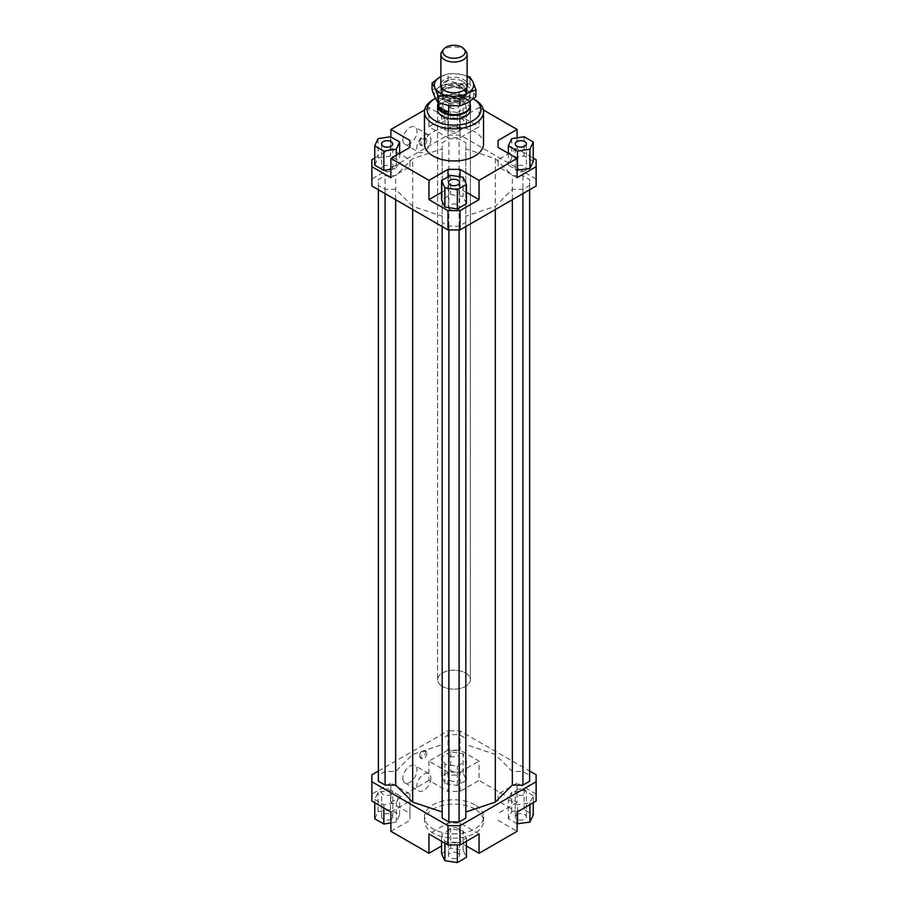 <?xml version="1.0" encoding="UTF-8"?>
<svg xmlns="http://www.w3.org/2000/svg" width="908" height="908" viewBox="0 0 908 908"><rect width="100%" height="100%" fill="white"/><g stroke="black" fill="none" stroke-linecap="round" stroke-linejoin="round"><path stroke-width="0.68" stroke-dasharray="4.54 3.41" d="M437.928 103.932A16.401 9.466 180 0 1 439.029 101.946A16.401 9.466 180 0 1 465.6 99.12A16.401 9.466 180 0 1 468.971 101.946A16.401 9.466 180 0 1 470.072 103.932M442.4 686.38A16.401 9.466 180 0 1 437.599 679.683A16.401 9.466 180 0 1 447.723 670.933A16.401 9.466 180 0 1 465.6 672.987A16.401 9.466 180 0 1 470.401 679.683A16.401 9.466 180 0 1 460.277 688.434A16.401 9.466 180 0 1 442.4 686.38A16.401 9.466 0 0 0 460.277 688.434A16.401 9.466 0 0 0 470.401 679.683A16.401 9.466 0 0 0 465.6 672.987A16.401 9.466 0 0 0 447.723 670.933A16.401 9.466 0 0 0 437.599 679.683A16.401 9.466 0 0 0 442.4 686.38M437.928 105.351A16.072 9.284 180 0 1 439.324 101.56A16.072 9.284 180 0 1 465.373 98.79A16.072 9.284 180 0 1 468.676 101.56A16.072 9.284 180 0 1 470.072 105.351M445.419 96.373A12.144 7.003 180 0 1 441.856 91.424A12.144 7.003 180 0 1 445.419 86.464A12.144 7.003 180 0 1 462.581 86.464A12.144 7.003 180 0 1 466.144 91.424A12.144 7.003 180 0 1 462.581 96.373A12.144 7.003 180 0 1 445.419 96.373M445.419 99.596A12.144 7.003 180 0 1 441.856 94.636A12.144 7.003 180 0 1 449.358 88.167A12.144 7.003 180 0 1 462.581 89.676A12.144 7.003 180 0 1 466.144 94.636A12.144 7.003 180 0 1 458.642 101.106A12.144 7.003 180 0 1 445.419 99.596M438.791 102.82L438.791 97.644A16.072 9.284 180 0 1 437.928 94.636A16.072 9.284 180 0 1 459.21 85.851L459.21 94.965L469.209 100.743L469.209 91.629L459.21 85.851M444.716 96.316A13.121 7.582 0 0 0 463.284 96.316A13.121 7.582 0 0 0 467.121 90.959A13.121 7.582 0 0 0 463.284 85.602A13.121 7.582 0 0 0 444.716 85.602A13.121 7.582 0 0 0 440.879 90.959A13.121 7.582 0 0 0 444.716 96.316M465.986 51.359A13.121 7.582 0 0 0 463.284 49.1A13.121 7.582 0 0 0 442.014 51.359M459.21 94.965L469.209 100.743M438.791 97.644L448.79 103.421L448.79 105.6M469.209 91.629A16.072 9.284 180 0 1 470.072 94.636A16.072 9.284 180 0 1 448.79 103.421M437.599 109.641L437.599 679.683L437.599 109.641A16.401 9.466 180 0 1 447.723 100.89A16.401 9.466 180 0 1 465.6 102.945A16.401 9.466 180 0 1 470.401 109.641L470.401 679.683L470.401 109.641M474.884 804.783A29.533 17.048 0 0 0 442.695 801.094A29.533 17.048 0 0 0 424.467 816.848A29.533 17.048 0 0 0 433.116 828.902A29.533 17.048 0 0 0 465.305 832.591A29.533 17.048 0 0 0 483.533 816.848A29.533 17.048 0 0 0 474.884 804.783M474.884 809.073A29.533 17.048 0 0 0 442.695 805.373A29.533 17.048 0 0 0 424.467 821.127A29.533 17.048 0 0 0 433.116 833.181A29.533 17.048 0 0 0 465.305 836.881A29.533 17.048 0 0 0 483.533 821.127A29.533 17.048 0 0 0 474.884 809.073M402.868 139.696A9.977 5.754 120 0 0 404.934 144.258A9.977 5.754 120 0 0 412.618 141.591A9.977 5.754 120 0 0 416.976 131.547A9.977 5.754 120 0 0 414.911 126.984A9.977 5.754 120 0 0 407.227 129.662A9.977 5.754 120 0 0 402.868 139.696M430.891 139.582A9.977 5.754 -60 0 1 426.544 149.627A9.977 5.754 -60 0 1 418.849 152.294A9.977 5.754 -60 0 1 416.783 147.732A9.977 5.754 -60 0 1 421.142 137.698A9.977 5.754 -60 0 1 428.826 135.02A9.977 5.754 -60 0 1 430.891 139.582M402.868 778.326A9.977 5.754 120 0 0 404.934 782.889A9.977 5.754 120 0 0 412.618 780.21A9.977 5.754 120 0 0 416.976 770.177A9.977 5.754 120 0 0 414.911 765.614A9.977 5.754 120 0 0 407.227 768.281A9.977 5.754 120 0 0 402.868 778.326M430.891 778.213A9.977 5.754 -60 0 1 426.544 788.246A9.977 5.754 -60 0 1 418.849 790.925A9.977 5.754 -60 0 1 416.783 786.362A9.977 5.754 -60 0 1 421.142 776.317A9.977 5.754 -60 0 1 428.826 773.65A9.977 5.754 -60 0 1 430.891 778.213M419.428 142.987A4.268 2.463 120 0 0 420.313 144.94A4.268 2.463 120 0 0 423.605 143.804A4.268 2.463 120 0 0 425.466 139.503A4.268 2.463 120 0 0 424.581 137.551A4.268 2.463 120 0 0 421.301 138.697A4.268 2.463 120 0 0 419.428 142.987M426.862 140.309A4.268 2.463 -60 0 1 425.001 144.599A4.268 2.463 -60 0 1 421.709 145.745A4.268 2.463 -60 0 1 420.824 143.793A4.268 2.463 -60 0 1 422.685 139.503A4.268 2.463 -60 0 1 425.977 138.357A4.268 2.463 -60 0 1 426.862 140.309M419.428 755.899A4.268 2.463 120 0 0 420.313 757.851A4.268 2.463 120 0 0 423.605 756.705A4.268 2.463 120 0 0 425.466 752.414A4.268 2.463 120 0 0 424.581 750.462A4.268 2.463 120 0 0 421.301 751.608A4.268 2.463 120 0 0 419.428 755.899M426.862 753.22A4.268 2.463 -60 0 1 425.001 757.51A4.268 2.463 -60 0 1 421.709 758.657A4.268 2.463 -60 0 1 420.824 756.705A4.268 2.463 -60 0 1 422.685 752.414A4.268 2.463 -60 0 1 425.977 751.268A4.268 2.463 -60 0 1 426.862 753.22M450.062 107.632A5.573 3.223 180 0 1 448.427 105.351A5.573 3.223 180 0 1 451.866 102.377A5.573 3.223 180 0 1 457.938 103.081A5.573 3.223 180 0 1 459.573 105.351A5.573 3.223 180 0 1 456.134 108.324A5.573 3.223 180 0 1 450.062 107.632M457.938 127.722A5.573 3.223 0 0 0 451.866 127.018A5.573 3.223 0 0 0 448.427 129.992A5.573 3.223 0 0 0 450.062 132.273A5.573 3.223 0 0 0 456.134 132.977A5.573 3.223 0 0 0 459.573 129.992A5.573 3.223 0 0 0 457.938 127.722M383.244 166.289A5.573 3.223 0 0 0 381.61 168.57A5.573 3.223 0 0 0 385.049 171.544A5.573 3.223 0 0 0 391.132 170.852A5.573 3.223 0 0 0 392.767 168.57A5.573 3.223 0 0 0 389.316 165.597A5.573 3.223 0 0 0 383.244 166.289M450.062 209.419A5.573 3.223 0 0 0 456.134 210.123A5.573 3.223 0 0 0 459.573 207.149A5.573 3.223 0 0 0 457.938 204.868A5.573 3.223 0 0 0 451.866 204.175A5.573 3.223 0 0 0 448.427 207.149A5.573 3.223 0 0 0 450.062 209.419M524.756 170.852A5.573 3.223 0 0 0 526.39 168.57A5.573 3.223 0 0 0 522.951 165.597A5.573 3.223 0 0 0 516.868 166.289A5.573 3.223 0 0 0 515.233 168.57A5.573 3.223 0 0 0 518.684 171.544A5.573 3.223 0 0 0 524.756 170.852M450.062 780.551A5.573 3.223 0 0 0 456.134 781.243A5.573 3.223 0 0 0 459.573 778.27A5.573 3.223 0 0 0 457.938 775.988A5.573 3.223 0 0 0 451.866 775.296A5.573 3.223 0 0 0 448.427 778.27A5.573 3.223 0 0 0 450.062 780.551M450.062 755.899A5.573 3.223 0 0 0 456.134 756.602A5.573 3.223 0 0 0 459.573 753.629A5.573 3.223 0 0 0 457.938 751.347A5.573 3.223 0 0 0 451.866 750.644A5.573 3.223 0 0 0 448.427 753.629A5.573 3.223 0 0 0 450.062 755.899M391.132 819.118A5.573 3.223 0 0 0 392.767 816.848A5.573 3.223 0 0 0 389.316 813.863A5.573 3.223 0 0 0 383.244 814.567A5.573 3.223 0 0 0 381.61 816.848A5.573 3.223 0 0 0 385.049 819.822A5.573 3.223 0 0 0 391.132 819.118M391.132 794.477A5.573 3.223 0 0 0 392.767 792.196A5.573 3.223 0 0 0 389.316 789.222A5.573 3.223 0 0 0 383.244 789.926A5.573 3.223 0 0 0 381.61 792.196A5.573 3.223 0 0 0 385.049 795.17A5.573 3.223 0 0 0 391.132 794.477M457.938 853.145A5.573 3.223 0 0 0 451.866 852.442A5.573 3.223 0 0 0 448.427 855.415A5.573 3.223 0 0 0 450.062 857.697A5.573 3.223 0 0 0 456.134 858.389A5.573 3.223 0 0 0 459.573 855.415A5.573 3.223 0 0 0 457.938 853.145M457.938 828.493A5.573 3.223 0 0 0 451.866 827.801A5.573 3.223 0 0 0 448.427 830.775A5.573 3.223 0 0 0 450.062 833.045A5.573 3.223 0 0 0 456.134 833.748A5.573 3.223 0 0 0 459.573 830.775A5.573 3.223 0 0 0 457.938 828.493M516.868 814.567A5.573 3.223 0 0 0 515.233 816.848A5.573 3.223 0 0 0 518.684 819.822A5.573 3.223 0 0 0 524.756 819.118A5.573 3.223 0 0 0 526.39 816.848A5.573 3.223 0 0 0 522.951 813.863A5.573 3.223 0 0 0 516.868 814.567M516.868 789.926A5.573 3.223 0 0 0 515.233 792.196A5.573 3.223 0 0 0 518.684 795.17A5.573 3.223 0 0 0 524.756 794.477A5.573 3.223 0 0 0 526.39 792.196A5.573 3.223 0 0 0 522.951 789.222A5.573 3.223 0 0 0 516.868 789.926M424.467 143.929A29.533 17.048 180 0 1 442.695 128.176A29.533 17.048 180 0 1 474.884 131.876A29.533 17.048 180 0 1 483.533 143.929M474.884 99.721A29.533 17.048 0 0 0 433.116 99.721M435.386 98.416A26.899 15.527 180 0 1 473.023 98.654L473.363 98.847A26.899 15.527 180 0 0 473.023 98.654L473.363 98.847M536.129 185.981L536.129 159.729M517.106 137.834L517.106 148.753L533.257 158.071M517.106 148.753L498.083 159.729L498.083 166.697L517.106 177.684M533.257 161.284L524.143 156.028L511.703 157.958L508.366 165.143L517.106 170.182M536.129 179.024L460.027 135.088L447.973 135.088L371.871 179.024L371.871 185.981M412.686 206.354L395.661 189.318L385.083 189.318L378.375 185.448L378.375 179.557L385.083 175.687L395.661 175.687L412.686 158.65L442.185 148.821L442.185 142.715L448.892 138.833L459.108 138.833L465.815 142.715L465.815 148.821L495.314 158.65L512.339 175.687L522.917 175.687L529.625 179.557L529.625 185.448L522.917 189.318L512.339 189.318L495.314 206.354L465.815 216.183L465.815 222.29L459.108 226.16L448.892 226.16L442.185 222.29L442.185 216.183L412.686 206.354L412.686 209.544M371.871 159.729L371.871 179.024M447.973 137.766L447.973 118.483L428.951 107.496L428.951 126.779L447.973 137.766L460.027 137.766L479.049 126.779L479.049 107.496L460.027 118.483L460.027 137.766M447.973 118.483L460.027 118.483M428.951 126.779L447.973 115.804L460.027 115.804L479.049 126.779M450.663 117.461L441.56 122.716L444.897 129.901L457.337 131.819L466.44 126.564L463.103 119.379L450.663 117.461L450.663 98.166L441.56 103.433L441.56 122.716M390.894 177.684L409.917 166.697L409.917 159.729L390.894 148.753L390.894 136.96M409.917 166.697L409.917 159.729M374.743 158.071L390.894 148.753M390.894 169.308L396.297 168.468L399.634 161.284L390.519 156.028L378.08 157.958L374.743 165.143M466.44 192.36L460.027 188.66L447.973 188.66L441.56 192.36M460.027 188.66L460.027 176.765M447.973 176.878L447.973 188.66M466.44 203.71L463.103 196.525L450.663 194.607L441.56 199.862M498.083 159.729L498.083 166.697M460.027 791.39L460.027 772.106L447.973 772.106L447.973 791.39L460.027 791.39L479.049 780.415L479.049 761.12L460.027 750.144L447.973 750.144L447.973 730.849L460.027 730.849L529.625 771.04M447.973 750.144L428.951 761.12L447.973 772.106M428.951 761.12L428.951 780.415L447.973 791.39M371.871 774.785L371.871 801.038M378.375 771.04L447.973 730.849M428.951 780.415L390.894 802.377L390.894 783.093L371.871 794.069M529.625 781.209L529.625 775.319L522.917 771.448L512.339 771.448L495.314 754.423L465.815 744.583L465.815 738.476L459.108 734.606L448.892 734.606L442.185 738.476L442.185 744.583L412.686 754.423L395.661 771.448L385.083 771.448L378.375 775.319L378.375 781.209M465.815 818.063L465.815 216.183M442.185 216.183L442.185 818.063M460.027 730.849L460.027 750.144M479.049 833.987L460.027 823L447.973 823L428.951 833.987M457.337 843.316L466.44 838.05L463.103 830.877L450.663 828.947L441.56 834.202L444.897 841.387L457.337 843.316L457.337 844.973M536.129 801.038L536.129 774.785M536.129 794.069L517.106 783.093L517.106 802.377L479.049 780.415M517.106 783.093L498.083 794.069L498.083 801.038L517.106 812.024M533.257 795.635L524.143 790.369L511.703 792.298L508.366 799.483L517.481 804.738L529.92 802.808L533.257 795.635L533.257 802.695M409.917 813.364L409.917 794.069L409.917 820.321L409.917 813.364L390.894 802.377M390.894 812.024L409.917 801.038M390.894 831.308L409.917 820.321M447.973 823L447.973 842.295L460.027 842.295L460.027 823M466.44 845.995L460.027 842.295M498.083 801.038L498.083 794.069M517.106 802.377L498.083 813.364M447.973 135.088L447.973 115.804M460.027 115.804L460.027 135.088M479.049 107.496L483.362 109.982M517.106 823.806L508.366 818.766L511.703 811.582L524.143 809.664L533.257 814.919M524.143 809.664L524.143 790.369M511.703 811.582L511.703 792.298M508.366 818.766L508.366 799.483M517.481 811.797L517.481 804.738M529.92 804.624L529.92 802.808M498.083 820.321L517.106 831.308M466.44 841.273L466.44 838.05M441.56 853.497L450.663 848.231L463.103 850.16L466.44 857.345M463.103 850.16L463.103 830.877M450.663 848.231L450.663 828.947M441.56 841.273L441.56 834.202M444.897 843.192L444.897 841.387M447.973 842.295L441.56 845.995M374.743 799.483L383.857 804.738L396.297 802.808L399.634 795.635L390.519 790.369L378.08 792.298L374.743 799.483L374.743 802.695M383.857 807.95L383.857 804.738M374.743 818.766L378.08 811.582L390.519 809.664L399.634 814.919L396.297 822.103L390.894 822.932M396.297 822.103L396.297 802.808M399.634 814.919L399.634 795.635M390.519 809.664L390.519 790.369M378.08 811.582L378.08 792.298M409.917 794.069L390.894 783.093M450.663 751.801L441.56 757.056L444.897 764.241L457.337 766.159L466.44 760.904L463.103 753.719L450.663 751.801L450.663 771.085L463.103 773.014L466.44 780.188L457.337 785.454L444.897 783.525L441.56 776.34L450.663 771.085M441.56 776.34L441.56 757.056M444.897 783.525L444.897 764.241M457.337 785.454L457.337 766.159M466.44 780.188L466.44 760.904M463.103 773.014L463.103 753.719M460.027 772.106L479.049 761.12M524.143 136.745L524.143 156.028M511.703 138.663L511.703 157.958M508.366 153.35L508.366 165.143M463.103 177.242L463.103 196.525M450.663 175.312L450.663 194.607M396.297 155.279L396.297 168.468M399.634 153.35L399.634 161.284M390.519 136.745L390.519 156.028M378.08 138.663L378.08 157.958M424.638 109.982L428.951 107.496M441.56 103.433L444.897 110.606L444.897 129.901M444.897 110.606L457.337 112.535L457.337 131.819M457.337 112.535L466.44 107.28L466.44 126.564M466.44 107.28L463.103 100.096L463.103 119.379M463.103 100.096L450.663 98.166M395.661 771.448L395.661 175.687M412.686 754.423L412.686 158.65M385.083 771.448L385.083 175.687M378.375 775.319L378.375 179.557M378.375 189.738L378.375 185.448M385.083 193.608L385.083 189.318M395.661 199.715L395.661 189.318M495.314 158.65L495.314 754.423M512.339 771.448L512.339 175.687M512.339 199.715L512.339 189.318M495.314 209.544L495.314 206.354M522.917 193.608L522.917 189.318M529.625 189.738L529.625 185.448M529.625 775.319L529.625 179.557M522.917 175.687L522.917 771.448M442.185 226.58L442.185 222.29M448.892 229.917L448.892 226.16M459.108 229.917L459.108 226.16M465.815 226.58L465.815 222.29M465.815 738.476L465.815 142.715M465.815 744.583L465.815 148.821M459.108 734.606L459.108 138.833M448.892 734.606L448.892 138.833M442.185 738.476L442.185 142.715M442.185 744.583L442.185 148.821M475.951 96.6L473.011 91.697A19.681 11.361 180 0 1 467.915 102.672A19.681 11.361 180 0 1 448.904 105.612A19.681 11.361 180 0 1 440.085 102.672A19.681 11.361 180 0 1 434.989 97.576A19.681 11.361 180 0 1 440.085 86.6A19.681 11.361 180 0 1 459.096 83.661A19.681 11.361 180 0 1 467.915 86.6A19.681 11.361 180 0 1 473.011 91.697L470.072 83.922L459.096 83.661L448.121 80.528L440.085 86.6L432.049 89.801M440.879 83.286A13.45 7.763 180 0 1 450.255 77.532A13.45 7.763 180 0 1 463.511 79.507A13.45 7.763 180 0 1 467.121 83.286M462.581 81.266A12.144 7.003 -0 0 0 449.358 79.745A12.144 7.003 -0 0 0 441.856 86.226A12.144 7.003 -0 0 0 444.421 90.528A12.144 7.003 -0 0 0 445.419 91.186A12.144 7.003 -0 0 0 463.579 90.528A12.144 7.003 -0 0 0 466.144 86.226A12.144 7.003 -0 0 0 462.581 81.266M462.581 88.609A12.144 7.003 -0 0 0 445.419 88.609A12.144 7.003 -0 0 0 441.856 93.569A12.144 7.003 -0 0 0 445.419 98.518A12.144 7.003 -0 0 0 458.642 100.039A12.144 7.003 -0 0 0 466.144 93.569A12.144 7.003 -0 0 0 462.581 88.609L463.511 89.143A13.45 7.763 180 0 1 463.511 100.13A13.45 7.763 180 0 1 444.489 100.13A13.45 7.763 180 0 1 444.489 89.143A13.45 7.763 180 0 1 463.511 89.143L462.581 88.609M440.085 76.953L448.121 73.752L459.096 74.013A19.681 11.361 -0 0 0 440.879 76.522M467.121 76.522A19.681 11.361 -0 0 0 459.096 74.013L467.121 76.045M470.072 83.922L470.072 77.146M448.121 80.528L448.121 73.752M441.856 91.424L441.856 94.636M437.928 94.636L437.928 102.479M440.879 86.703L440.879 90.959M467.121 86.703L467.121 90.959M470.072 94.636L470.072 101.321M466.144 91.424L466.144 94.636M424.467 816.848L424.467 821.127M404.934 144.258L418.849 152.294M404.934 782.889L418.849 790.925M420.313 144.94L421.709 145.745M420.313 757.851L421.709 758.657M448.427 105.351L448.427 129.992M381.61 143.929L381.61 168.57M459.573 182.497L459.573 207.149M526.39 143.929L526.39 168.57M459.573 778.27L459.573 753.629M392.767 816.848L392.767 792.196M448.427 855.415L448.427 830.775M515.233 816.848L515.233 792.196M526.39 816.848L526.39 792.196M459.573 855.415L459.573 830.775M381.61 816.848L381.61 792.196M448.427 778.27L448.427 753.629M515.233 168.57L515.233 143.929M448.427 207.149L448.427 182.497M392.767 168.57L392.767 143.929M459.573 129.992L459.573 105.351M425.977 751.268L424.581 750.462M425.977 138.357L424.581 137.551M428.826 773.65L414.911 765.614M428.826 135.02L414.911 126.984M483.533 816.848L483.533 821.127M443.388 89.767L444.421 90.528M441.856 86.226L441.856 93.569M445.419 88.609L444.489 89.143M466.144 93.569L466.144 86.226M463.579 90.528L464.612 89.767"/><path stroke-width="1.36" d="M470.072 103.932A16.401 9.466 180 0 1 470.401 105.816A16.401 9.466 180 0 1 460.277 114.567A16.401 9.466 180 0 1 442.4 112.513A16.401 9.466 180 0 1 437.599 105.816A16.401 9.466 180 0 1 437.928 103.932M470.072 101.321L470.072 105.351A16.072 9.284 180 0 1 460.152 113.931A16.072 9.284 180 0 1 442.627 111.911A16.072 9.284 180 0 1 437.928 105.351L437.928 102.479L448.904 105.612L459.879 105.873L467.915 102.672L475.951 96.6L475.951 89.824L467.915 93.025A19.681 11.361 -0 0 0 473.011 82.049A19.681 11.361 -0 0 0 467.915 76.953A19.681 11.361 -0 0 0 467.121 76.522M438.791 106.747L448.79 112.524L442.627 111.082L438.791 106.747L438.791 102.82M443.751 49.134L442.014 51.359A13.121 7.582 0 0 0 440.879 54.457A13.121 7.582 0 0 0 444.716 59.815A13.121 7.582 0 0 0 459.017 61.449A13.121 7.582 0 0 0 467.121 54.457A13.121 7.582 0 0 0 465.986 51.359L464.249 49.134A11.225 6.481 180 0 1 460.367 57.113A11.225 6.481 180 0 1 446.055 56.364A11.225 6.481 180 0 1 443.751 49.134A11.225 6.481 180 0 1 461.945 47.193A11.225 6.481 180 0 1 464.249 49.134M448.79 105.6L448.79 112.524M470.401 105.816L470.401 109.641A16.401 9.466 180 0 1 460.277 118.392A16.401 9.466 180 0 1 442.4 116.338A16.401 9.466 180 0 1 437.599 109.641L437.599 105.816M391.132 146.199A5.573 3.223 180 0 1 385.049 146.903A5.573 3.223 180 0 1 381.61 143.929A5.573 3.223 180 0 1 383.244 141.648A5.573 3.223 180 0 1 389.316 140.956A5.573 3.223 180 0 1 392.767 143.929A5.573 3.223 180 0 1 391.132 146.199M457.938 180.227A5.573 3.223 180 0 1 459.573 182.497A5.573 3.223 180 0 1 456.134 185.47A5.573 3.223 180 0 1 450.062 184.778A5.573 3.223 180 0 1 448.427 182.497A5.573 3.223 180 0 1 451.866 179.523A5.573 3.223 180 0 1 457.938 180.227M516.868 141.648A5.573 3.223 180 0 1 522.951 140.956A5.573 3.223 180 0 1 526.39 143.929A5.573 3.223 180 0 1 524.756 146.199A5.573 3.223 180 0 1 518.684 146.903A5.573 3.223 180 0 1 515.233 143.929A5.573 3.223 180 0 1 516.868 141.648M483.533 111.786L483.533 143.929A29.533 17.048 180 0 1 465.305 159.672A29.533 17.048 180 0 1 433.116 155.983A29.533 17.048 180 0 1 424.467 143.929L424.467 111.786A29.533 17.048 0 0 0 433.116 123.84A29.533 17.048 0 0 0 465.305 127.529A29.533 17.048 0 0 0 483.533 111.786A29.533 17.048 0 0 0 474.884 99.721L473.363 98.847A26.899 15.527 180 0 1 472.852 120.719A26.899 15.527 180 0 1 434.977 120.616A26.899 15.527 180 0 1 434.977 98.654A26.899 15.527 180 0 1 435.386 98.416M434.977 98.654L433.116 99.721A29.533 17.048 0 0 0 424.467 111.786M533.257 158.071L536.129 159.729L536.129 185.981L460.027 229.917L460.027 210.633L447.973 210.633L447.973 229.917L460.027 229.917M536.129 166.697L517.106 177.684L517.106 158.389L479.049 180.363L479.049 199.647L460.027 210.633M517.106 170.182L529.92 168.468L533.257 161.284L533.257 142L524.143 136.745L511.703 138.663L508.366 145.847L508.366 153.35M447.973 210.633L428.951 199.647L428.951 180.363L390.894 158.389L390.894 177.684L371.871 166.697L371.871 185.981L447.973 229.917M371.871 166.697L371.871 159.729L374.743 158.071M409.917 147.414L409.917 140.445L409.917 147.414L390.894 158.389M374.743 145.847L383.857 151.114L396.297 149.184L399.634 142L390.519 136.745L378.08 138.663L374.743 145.847L374.743 165.143L383.857 170.398L390.894 169.308M390.894 136.96L390.894 129.458L409.917 140.445M460.027 176.765L460.027 169.376L447.973 169.376L447.973 176.878M479.049 199.647L466.44 192.36M441.56 192.36L428.951 199.647M457.337 208.976L466.44 203.71L466.44 184.426L463.103 177.242L450.663 175.312L441.56 180.578L441.56 199.862L444.897 207.047L457.337 208.976L457.337 189.681L466.44 184.426M428.951 180.363L447.973 169.376M498.083 147.414L498.083 140.445L498.083 147.414L517.106 158.389M441.56 845.995L428.951 853.27L390.894 831.308L390.894 812.024L371.871 801.038L371.871 774.785L378.375 771.04M529.625 771.04L536.129 774.785L536.129 781.754L460.027 825.678L447.973 825.678L371.871 781.754M378.375 189.738L378.375 781.209L385.083 785.091L395.661 785.091L412.686 802.116L442.185 811.956M465.815 811.956L495.314 802.116L512.339 785.091L522.917 785.091L529.625 781.209L529.625 189.738M442.185 226.58L442.185 818.063L448.892 821.933L459.108 821.933L465.815 818.063L465.815 226.58M447.973 825.678L447.973 844.973L460.027 844.973L460.027 825.678M460.027 844.973L479.049 833.987L479.049 853.27L517.106 831.308L517.106 812.024L536.129 801.038L536.129 781.754M428.951 853.27L428.951 833.987L447.973 844.973M479.049 853.27L466.44 845.995M483.362 109.982L517.106 129.458L517.106 137.834M517.106 823.806L529.92 822.103L533.257 814.919L533.257 802.695M517.481 824.021L517.481 811.797M529.92 822.103L529.92 804.624M466.44 841.273L466.44 857.345L457.337 862.6L457.337 844.973M457.337 862.6L444.897 860.67L441.56 853.497L441.56 841.273M444.897 860.67L444.897 843.192M390.894 822.932L383.857 824.021L374.743 818.766L374.743 802.695M383.857 824.021L383.857 807.95M508.366 145.847L517.481 151.114L517.481 170.398M517.481 151.114L529.92 149.184L529.92 168.468M529.92 149.184L533.257 142M498.083 140.445L517.106 129.458M441.56 180.578L444.897 187.763L444.897 207.047M444.897 187.763L457.337 189.681M460.027 169.376L479.049 180.363M383.857 151.114L383.857 170.398M396.297 149.184L396.297 155.279M399.634 142L399.634 153.35M390.894 129.458L424.638 109.982M385.083 785.091L385.083 193.608M395.661 785.091L395.661 199.715M412.686 802.116L412.686 209.544M512.339 785.091L512.339 199.715M495.314 802.116L495.314 209.544M522.917 785.091L522.917 193.608M448.892 821.933L448.892 229.917M459.108 821.933L459.108 229.917M467.121 76.045L470.072 77.146L473.011 82.049L475.951 89.824M448.904 95.976L437.928 95.703L434.989 87.94A19.681 11.361 -0 0 0 440.085 93.025A19.681 11.361 -0 0 0 448.904 95.976A19.681 11.361 -0 0 0 467.915 93.025L459.879 99.108L448.904 95.976M467.121 83.286A13.45 7.763 180 0 1 464.612 89.767A13.45 7.763 180 0 1 444.489 90.482A13.45 7.763 180 0 1 443.388 89.767A13.45 7.763 180 0 1 440.879 83.286M432.049 83.037L440.085 76.953A19.681 11.361 -0 0 0 434.989 87.94L432.049 83.037L432.049 89.801L434.989 97.576L437.928 102.479L437.928 95.703M440.085 76.953L440.879 76.51A19.681 11.361 -0 0 0 440.085 76.953M459.879 105.873L459.879 99.108M440.879 54.457L440.879 86.703M467.121 54.457L467.121 86.703M473.363 98.847L474.884 99.721"/></g></svg>
